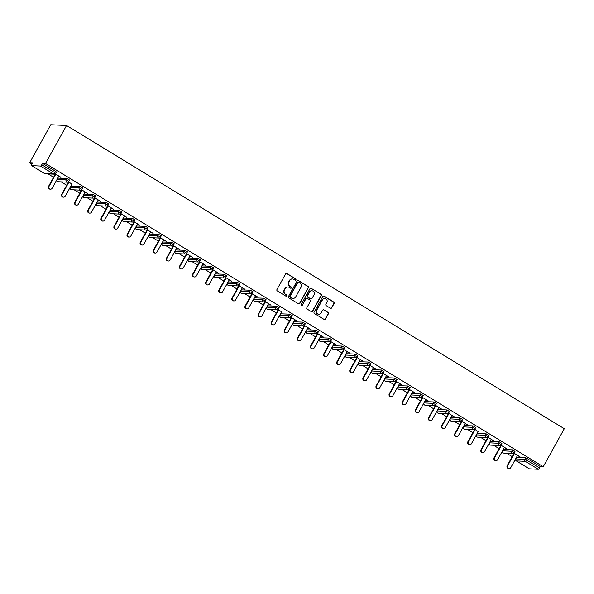 <?xml version="1.0" encoding="UTF-8"?>
<svg xmlns="http://www.w3.org/2000/svg" width="594" height="594" viewBox="0 0 594 594"><rect width="100%" height="100%" fill="white"/><g stroke="black" fill="none" stroke-linecap="round" stroke-linejoin="round"><path stroke-width="0.89" d="M295.931 279.819A0.705 0.668 92.8 0 0 295.693 278.861L286.932 273.522A1.002 0.958 92.8 0 0 285.625 273.893L276.953 289.538A1.002 0.958 92.8 0 0 277.301 290.904L286.056 296.243A0.705 0.668 92.8 0 0 286.976 295.983A0.705 0.668 92.8 0 0 286.731 295.025L285.603 294.334A3.215 3.052 92.8 0 1 284.504 289.946L285.224 288.647A3.215 3.052 92.8 0 1 289.404 287.466L290.54 288.157A0.705 0.668 92.8 0 0 291.454 287.904A0.705 0.668 92.8 0 0 291.216 286.947L290.08 286.256A3.215 3.052 92.8 0 1 288.981 281.868L289.709 280.561A3.215 3.052 92.8 0 1 293.889 279.388L295.018 280.078A0.705 0.668 92.8 0 0 295.931 279.819M295.166 280.145A0.705 0.668 92.8 0 0 295.381 278.846L286.62 273.507A1.002 0.958 92.8 0 0 286.345 273.396M286.204 296.309A0.705 0.668 92.8 0 0 286.419 295.01L285.603 294.334M290.689 288.224A0.705 0.668 92.8 0 0 290.897 286.932L290.08 286.256M330.413 308.204A1.002 0.958 92.8 0 0 331.712 307.841L334.147 303.452A1.002 0.958 92.8 0 0 333.806 302.079L324.079 296.154A1.002 0.958 92.8 0 0 322.772 296.517L314.1 312.162A1.002 0.958 92.8 0 0 314.441 313.535L324.168 319.461A1.002 0.958 92.8 0 0 325.475 319.097L328.415 313.788A1.002 0.958 92.8 0 0 328.074 312.422L323.908 309.882A1.002 0.958 92.8 0 0 322.601 310.254L321.146 312.882A2.688 2.554 92.8 0 1 318.807 314.219A2.688 2.554 92.8 0 1 316.736 310.194L322.445 299.896A2.688 2.554 92.8 0 1 324.777 298.552A2.688 2.554 92.8 0 1 326.856 302.584L325.906 304.299A1.002 0.958 92.8 0 0 326.247 305.665L330.413 308.204M543.243 466.698L45.486 163.469L66.543 125.483L564.3 428.712L543.243 466.698L540.295 466.557L527.272 458.62L526.484 460.038L539.508 467.968L540.295 466.557M308.509 287.83A1.002 0.958 92.8 0 0 308.167 286.457L298.433 280.531A1.002 0.958 92.8 0 0 297.126 280.895L288.454 296.54A1.002 0.958 92.8 0 0 288.803 297.913L298.53 303.838A1.002 0.958 92.8 0 0 299.836 303.475L308.189 287.815A1.002 0.958 92.8 0 0 307.848 286.442L298.121 280.517A1.002 0.958 92.8 0 0 297.846 280.405M311.256 288.342L320.983 294.268A1.002 0.958 92.8 0 1 321.324 295.641L312.652 311.286A1.002 0.958 92.8 0 1 311.353 311.65L307.187 309.11A1.002 0.958 92.8 0 1 306.846 307.744L310.358 301.396A1.002 0.958 92.8 0 0 310.016 300.029L307.254 298.344A1.002 0.958 92.8 0 0 305.947 298.708L302.287 305.316A0.705 0.668 92.8 0 1 301.678 305.665A0.705 0.668 92.8 0 1 301.136 304.611L309.949 288.706A1.002 0.958 92.8 0 1 311.256 288.342L320.983 294.268M66.543 125.483L50.757 124.725L29.7 162.711L31.965 164.093M40.541 166.053L31.601 165.622L44.624 173.552L53.557 173.983L40.541 166.053A1.537 0.423 -58.7 0 0 41.751 164.746L54.767 172.676L55.554 171.258L42.53 163.328L41.751 164.746M31.601 165.622A1.537 0.423 -58.7 0 1 31.541 165.6A1.537 0.423 -58.7 0 1 31.868 164.271L32.655 162.853L29.7 162.711M512.214 456.645L506.667 453.274M499.109 448.663L493.562 445.285M486.003 440.681L480.457 437.303M472.898 432.699L467.359 429.321M459.793 424.717L454.254 421.339M446.695 416.736L441.149 413.357M433.59 408.754L428.044 405.375M420.485 400.772L414.946 397.393M407.38 392.79L401.841 389.412M394.282 384.808L388.736 381.43M381.177 376.826L375.631 373.448M368.072 368.844L362.533 365.466M354.967 360.862L349.428 357.484M341.869 352.873L336.323 349.502M328.764 344.891L323.218 341.52M315.659 336.909L310.12 333.538M302.554 328.928L297.015 325.549M289.456 320.946L283.91 317.567M276.351 312.964L270.805 309.585M263.246 304.982L257.707 301.603M250.141 297L244.602 293.622M237.043 289.018L231.497 285.64M223.938 281.036L218.392 277.658M210.833 273.054L205.286 269.676M197.728 265.072L192.189 261.694M184.63 257.091L179.084 253.712M171.525 249.109L165.978 245.73M158.42 241.127L152.873 237.749M145.315 233.138L139.776 229.767M132.21 225.156L126.671 221.785M119.112 217.174L113.565 213.803M106.007 209.192L100.46 205.814M92.902 201.21L87.363 197.832M79.796 193.228L74.257 189.85M66.699 185.246L61.152 181.868M53.594 177.264L48.047 173.886M529.365 468.844L538.298 469.275L525.274 461.345L516.342 460.914L529.365 468.844A1.537 0.423 121.3 0 1 529.299 468.829A1.537 0.423 121.3 0 1 529.254 468.785M58.843 176.166L61.026 177.235M60.915 177.428L55.346 173.767M516.55 457.506L525.542 457.833L527.272 458.62M45.486 163.469L42.53 163.328M55.554 171.258L56.341 172M503.445 449.524L512.436 449.851L514.953 451.388M490.34 441.542L499.331 441.869L501.856 443.406M477.234 433.561L486.226 433.887L488.751 435.424M464.137 425.579L473.128 425.905L475.646 427.442M451.032 417.597L460.023 417.924L462.54 419.453M437.926 409.615L446.918 409.942L449.443 411.471M424.821 401.633L433.813 401.96L436.338 403.489M411.716 393.651L420.715 393.978L423.232 395.507M398.619 385.669L407.61 385.989L410.127 387.526M385.513 377.687L394.505 378.007L397.022 379.544M372.408 369.706L381.4 370.025L383.924 371.562M359.303 361.724L368.302 362.043L370.819 363.58M346.205 353.734L355.197 354.061L357.714 355.598M333.1 345.753L342.092 346.079L344.609 347.616M319.995 337.771L328.987 338.097L331.511 339.634M306.89 329.789L315.889 330.116L318.406 331.652M293.792 321.807L302.784 322.134L305.301 323.671M280.687 313.825L289.679 314.152L292.196 315.689M267.582 305.843L276.574 306.17L279.098 307.707M254.477 297.861L263.469 298.188L265.993 299.718M241.379 289.879L250.371 290.206L252.888 291.736M228.274 281.898L237.266 282.224L239.783 283.754M215.169 273.916L224.161 274.242L226.685 275.772M202.064 265.934L211.056 266.253L213.58 267.79M188.966 257.952L197.958 258.271L200.475 259.808M175.861 249.97L184.853 250.289L187.37 251.826M162.756 241.988L171.748 242.307L174.272 243.844M149.651 234.006L158.643 234.326L161.167 235.863M136.553 226.017L145.545 226.344L148.062 227.881M123.448 218.035L132.44 218.362L134.957 219.899M110.343 210.053L119.335 210.38L121.859 211.917M97.238 202.071L106.229 202.398L108.754 203.935M84.133 194.089L93.132 194.416L95.649 195.953M71.035 186.108L80.027 186.434L82.544 187.971M57.93 178.126L66.922 178.452L69.439 179.982M71.948 184.147L68.444 181.757M85.053 192.137L87.6 193.421L81.549 189.738M98.151 200.119L100.698 201.403L94.654 197.72M111.256 208.1L113.803 209.385L107.759 205.702M124.361 216.082L126.908 217.367L120.864 213.684M137.466 224.064L140.013 225.349L133.962 221.666M150.564 232.046L153.111 233.331L147.067 229.648M163.669 240.028L166.216 241.313L160.172 237.63M176.774 248.01L179.321 249.294L173.277 245.612M189.88 255.992L192.426 257.276L186.375 253.593M202.977 263.974L205.524 265.258L199.48 261.575M216.082 271.955L218.629 273.24L212.585 269.557M229.187 279.937L231.734 281.222L225.69 277.539M242.293 287.919L244.839 289.204L238.788 285.521M255.398 295.901L257.937 297.186L251.893 293.503M268.495 303.883L271.042 305.175L264.998 301.485M281.601 311.865L278.103 309.474M294.706 319.854L297.252 321.139L291.201 317.456M307.811 327.836L310.35 329.121L304.306 325.438M320.909 335.818L323.455 337.102L317.411 333.42M334.014 343.8L336.56 345.084L330.516 341.402M347.119 351.782L349.666 353.066L343.614 349.383M360.224 359.764L362.771 361.048L356.719 357.365M373.322 367.745L375.868 369.03L369.824 365.347M386.427 375.727L388.973 377.012L382.93 373.329M399.532 383.709L402.079 384.994L396.035 381.311M412.637 391.691L415.184 392.976L409.132 389.293M425.735 399.673L428.281 400.957L422.237 397.275M438.84 407.655L441.387 408.939L435.343 405.257M451.945 415.637L454.492 416.921L448.448 413.238M465.05 423.619L467.597 424.91L461.545 421.22M478.148 431.6L474.651 429.21M491.253 439.59L493.8 440.874L487.756 437.191M504.358 447.572L506.905 448.856L500.861 445.173M517.463 455.553L520.01 456.838L513.959 453.155M539.508 467.968A1.537 0.423 121.3 0 1 538.298 469.275M292.337 278.957A3.215 3.052 92.8 0 0 289.389 280.546L289.709 280.561M289.761 286.241A3.215 3.052 92.8 0 1 288.669 281.846L289.389 280.546M287.86 287.036A3.215 3.052 92.8 0 0 284.912 288.632L285.224 288.647M285.283 294.32A3.215 3.052 92.8 0 1 284.184 289.931L284.912 288.632M298.804 303.95A1.002 0.958 92.8 0 0 299.517 303.46L308.189 287.815M298.671 282.298A0.705 0.668 92.8 0 0 297.75 282.558L290.139 296.287A0.705 0.668 92.8 0 0 290.384 297.252L291.58 297.98A3.215 3.052 92.8 0 0 295.76 296.8L300.958 287.414A3.215 3.052 92.8 0 0 299.866 283.026L298.671 282.298M298.203 282.217A0.705 0.668 92.8 0 0 297.438 282.544L297.75 282.558M292.805 298.396A3.215 3.052 92.8 0 1 291.26 297.965L290.065 297.23A0.705 0.668 92.8 0 1 289.827 296.272L297.438 282.544M311.627 311.761A1.002 0.958 92.8 0 0 312.34 311.271L321.012 295.626A1.002 0.958 92.8 0 0 320.671 294.253M306.66 298.218A1.002 0.958 92.8 0 0 305.635 298.693L302.287 305.316M301.522 305.635A0.705 0.668 92.8 0 0 301.975 305.301M314.011 294.817A2.688 2.554 92.8 0 0 311.932 290.785A2.688 2.554 92.8 0 0 309.6 292.129L307.588 295.753A1.002 0.958 92.8 0 0 307.93 297.126L310.692 298.812A1.002 0.958 92.8 0 0 311.999 298.44L314.011 294.817M311.776 290.785A2.688 2.554 92.8 0 0 309.281 292.114L309.6 292.129M310.966 298.923A1.002 0.958 92.8 0 1 310.372 298.797L307.61 297.111A1.002 0.958 92.8 0 1 307.269 295.738L309.281 292.114M324.621 298.552A2.688 2.554 92.8 0 0 322.126 299.881L322.445 299.896M318.651 314.204A2.688 2.554 92.8 0 1 316.416 310.179L322.126 299.881M324.443 319.572A1.002 0.958 92.8 0 0 325.163 319.075L328.096 313.773A1.002 0.958 92.8 0 0 327.754 312.407L323.596 309.868A1.002 0.958 92.8 0 0 323.314 309.756M330.687 308.316A1.002 0.958 92.8 0 0 331.4 307.826L333.835 303.43A1.002 0.958 92.8 0 0 333.486 302.064L323.76 296.139A1.002 0.958 92.8 0 0 323.485 296.02M48.574 186.316L49.05 186.338A1.893 1.797 92.8 0 0 50.512 189.174L50.037 189.152A1.893 1.797 -87.2 0 1 48.574 186.316L55.48 173.856M50.512 189.174A1.893 1.797 92.8 0 0 52.153 188.231L58.955 175.973M49.05 186.338L55.843 174.079M61.679 194.297L62.155 194.32A1.893 1.797 92.8 0 0 63.617 197.156L63.142 197.134A1.893 1.797 -87.2 0 1 61.679 194.297L68.585 181.838M63.617 197.156A1.893 1.797 92.8 0 0 65.258 196.213L72.06 183.954M62.155 194.32L68.949 182.061M74.785 202.279L75.252 202.302A1.893 1.797 92.8 0 0 76.715 205.138L76.247 205.116A1.893 1.797 -87.2 0 1 74.785 202.279L81.69 189.82M76.715 205.138A1.893 1.797 92.8 0 0 78.363 204.195L85.157 191.936M75.252 202.302L82.054 190.043M87.882 210.261L88.358 210.291A1.893 1.797 92.8 0 0 89.82 213.127L89.345 213.098A1.893 1.797 -87.2 0 1 87.882 210.261L94.795 197.802M89.82 213.127A1.893 1.797 92.8 0 0 91.469 212.184L98.262 199.918M88.358 210.291L95.159 198.025M100.987 218.25L101.463 218.273A1.893 1.797 92.8 0 0 102.925 221.109L102.45 221.087A1.893 1.797 -87.2 0 1 100.987 218.25L107.893 205.784M102.925 221.109A1.893 1.797 92.8 0 0 104.566 220.166L111.368 207.9M101.463 218.273L108.257 206.007M114.093 226.232L114.568 226.255A1.893 1.797 92.8 0 0 116.03 229.091L115.555 229.069A1.893 1.797 -87.2 0 1 114.093 226.232L120.998 213.766M116.03 229.091A1.893 1.797 92.8 0 0 117.671 228.148L124.473 215.882M114.568 226.255L121.362 213.989M127.198 234.214L127.665 234.236A1.893 1.797 92.8 0 0 129.128 237.073L128.66 237.051A1.893 1.797 -87.2 0 1 127.198 234.214L134.103 221.748M129.128 237.073A1.893 1.797 92.8 0 0 130.777 236.13L137.578 223.864M127.665 234.236L134.467 221.97M140.295 242.196L140.771 242.218A1.893 1.797 92.8 0 0 142.233 245.055L141.758 245.032A1.893 1.797 -87.2 0 1 140.295 242.196L147.208 229.73M142.233 245.055A1.893 1.797 92.8 0 0 143.882 244.112L150.676 231.846M140.771 242.218L147.572 229.952M153.4 250.178L153.876 250.2A1.893 1.797 92.8 0 0 155.338 253.037L154.863 253.014A1.893 1.797 -87.2 0 1 153.4 250.178L160.313 237.711M155.338 253.037A1.893 1.797 92.8 0 0 156.979 252.094L163.781 239.828M153.876 250.2L160.67 237.934M166.506 258.16L166.981 258.182A1.893 1.797 92.8 0 0 168.444 261.018L167.968 260.996A1.893 1.797 -87.2 0 1 166.506 258.16L173.411 245.693M168.444 261.018A1.893 1.797 92.8 0 0 170.084 260.075L176.886 247.809M166.981 258.182L173.775 245.916M179.611 266.142L180.079 266.164A1.893 1.797 92.8 0 0 181.541 269L181.073 268.978A1.893 1.797 -87.2 0 1 179.611 266.142L186.516 253.675M181.541 269A1.893 1.797 92.8 0 0 183.19 268.057L189.991 255.791M180.079 266.164L186.88 253.898M192.708 274.124L193.184 274.146A1.893 1.797 92.8 0 0 194.646 276.982L194.171 276.96A1.893 1.797 -87.2 0 1 192.708 274.124L199.621 261.664M194.646 276.982A1.893 1.797 92.8 0 0 196.295 276.039L203.089 263.773M193.184 274.146L199.985 261.88M205.814 282.105L206.289 282.128A1.893 1.797 92.8 0 0 207.752 284.964L207.276 284.942A1.893 1.797 -87.2 0 1 205.814 282.105L212.726 269.646M207.752 284.964A1.893 1.797 92.8 0 0 209.4 284.021L216.194 271.755M206.289 282.128L213.09 269.862M218.919 290.087L219.394 290.11A1.893 1.797 92.8 0 0 220.857 292.946L220.381 292.924A1.893 1.797 -87.2 0 1 218.919 290.087L225.824 277.628M220.857 292.946A1.893 1.797 92.8 0 0 222.498 292.003L229.299 279.737M219.394 290.11L226.188 277.851M232.024 298.069L232.492 298.091A1.893 1.797 92.8 0 0 233.962 300.928L233.487 300.906A1.893 1.797 -87.2 0 1 232.024 298.069L238.929 285.61M233.962 300.928A1.893 1.797 92.8 0 0 235.603 299.985L242.404 287.726M232.492 298.091L239.293 285.833M245.122 306.051L245.597 306.073A1.893 1.797 92.8 0 0 247.059 308.91L246.592 308.887A1.893 1.797 -87.2 0 1 245.122 306.051L252.034 293.592M247.059 308.91A1.893 1.797 92.8 0 0 248.708 307.967L255.502 295.708M245.597 306.073L252.398 293.815M258.227 314.033L258.702 314.055A1.893 1.797 92.8 0 0 260.165 316.892L259.689 316.869A1.893 1.797 -87.2 0 1 258.227 314.033L265.139 301.574M260.165 316.892A1.893 1.797 92.8 0 0 261.813 315.949L268.607 303.69M258.702 314.055L265.503 301.797M271.332 322.015L271.807 322.037A1.893 1.797 92.8 0 0 273.27 324.873L272.795 324.851A1.893 1.797 -87.2 0 1 271.332 322.015L278.237 309.556M273.27 324.873A1.893 1.797 92.8 0 0 274.911 323.93L281.712 311.672M271.807 322.037L278.601 309.778M284.437 329.997L284.912 330.019A1.893 1.797 92.8 0 0 286.375 332.863L285.9 332.833A1.893 1.797 -87.2 0 1 284.437 329.997L291.342 317.538M286.375 332.863A1.893 1.797 92.8 0 0 288.016 331.912L294.817 319.654M284.912 330.019L291.706 317.76M297.542 337.979L298.01 338.008A1.893 1.797 92.8 0 0 299.473 340.845L299.005 340.822A1.893 1.797 -87.2 0 1 297.542 337.979L304.447 325.519M299.473 340.845A1.893 1.797 92.8 0 0 301.121 339.902L307.915 327.636M298.01 338.008L304.811 325.742M310.64 345.968L311.115 345.99A1.893 1.797 92.8 0 0 312.578 348.827L312.102 348.804A1.893 1.797 -87.2 0 1 310.64 345.968L317.552 333.501M312.578 348.827A1.893 1.797 92.8 0 0 314.226 347.884L321.02 335.617M311.115 345.99L317.916 333.724M323.745 353.95L324.22 353.972A1.893 1.797 92.8 0 0 325.683 356.808L325.208 356.786A1.893 1.797 -87.2 0 1 323.745 353.95L330.65 341.483M325.683 356.808A1.893 1.797 92.8 0 0 327.324 355.865L334.125 343.599M324.22 353.972L331.014 341.706M336.85 361.932L337.325 361.954A1.893 1.797 92.8 0 0 338.788 364.79L338.313 364.768A1.893 1.797 -87.2 0 1 336.85 361.932L343.755 349.465M338.788 364.79A1.893 1.797 92.8 0 0 340.429 363.847L347.23 351.581M337.325 361.954L344.119 349.688M349.955 369.913L350.423 369.936A1.893 1.797 92.8 0 0 351.886 372.772L351.418 372.75A1.893 1.797 -87.2 0 1 349.955 369.913L356.86 357.447M351.886 372.772A1.893 1.797 92.8 0 0 353.534 371.829L360.328 359.563M350.423 369.936L357.224 357.67M363.053 377.895L363.528 377.918A1.893 1.797 92.8 0 0 364.991 380.754L364.516 380.732A1.893 1.797 -87.2 0 1 363.053 377.895L369.965 365.429M364.991 380.754A1.893 1.797 92.8 0 0 366.639 379.811L373.433 367.545M363.528 377.918L370.329 365.652M376.158 385.877L376.633 385.9A1.893 1.797 92.8 0 0 378.096 388.736L377.621 388.714A1.893 1.797 -87.2 0 1 376.158 385.877L383.063 373.411M378.096 388.736A1.893 1.797 92.8 0 0 379.737 387.793L386.538 375.527M376.633 385.9L383.427 373.633M389.263 393.859L389.738 393.881A1.893 1.797 92.8 0 0 391.201 396.718L390.726 396.695A1.893 1.797 -87.2 0 1 389.263 393.859L396.168 381.4M391.201 396.718A1.893 1.797 92.8 0 0 392.842 395.775L399.643 383.509M389.738 393.881L396.532 381.615M402.368 401.841L402.836 401.863A1.893 1.797 92.8 0 0 404.299 404.7L403.831 404.677A1.893 1.797 -87.2 0 1 402.368 401.841L409.273 389.382M404.299 404.7A1.893 1.797 92.8 0 0 405.947 403.757L412.741 391.491M402.836 401.863L409.637 389.597M415.466 409.823L415.941 409.845A1.893 1.797 92.8 0 0 417.404 412.681L416.929 412.659A1.893 1.797 -87.2 0 1 415.466 409.823L422.379 397.364M417.404 412.681A1.893 1.797 92.8 0 0 419.052 411.739L425.846 399.472M415.941 409.845L422.742 397.579M428.571 417.805L429.046 417.827A1.893 1.797 92.8 0 0 430.509 420.663L430.034 420.641A1.893 1.797 -87.2 0 1 428.571 417.805L435.476 405.346M430.509 420.663A1.893 1.797 92.8 0 0 432.15 419.72L438.951 407.462M429.046 417.827L435.84 405.568M441.676 425.787L442.151 425.809A1.893 1.797 92.8 0 0 443.614 428.645L443.139 428.623A1.893 1.797 -87.2 0 1 441.676 425.787L448.581 413.327M443.614 428.645A1.893 1.797 92.8 0 0 445.255 427.702L452.056 415.444M442.151 425.809L448.945 413.55M454.781 433.769L455.249 433.791A1.893 1.797 92.8 0 0 456.712 436.627L456.244 436.605A1.893 1.797 -87.2 0 1 454.781 433.769L461.687 421.309M456.712 436.627A1.893 1.797 92.8 0 0 458.36 435.684L465.161 423.425M455.249 433.791L462.05 421.532M467.879 441.75L468.354 441.773A1.893 1.797 92.8 0 0 469.817 444.609L469.342 444.587A1.893 1.797 -87.2 0 1 467.879 441.75L474.792 429.291M469.817 444.609A1.893 1.797 92.8 0 0 471.465 443.666L478.259 431.407M468.354 441.773L475.155 429.514M480.984 449.732L481.459 449.755A1.893 1.797 92.8 0 0 482.922 452.598L482.447 452.569A1.893 1.797 -87.2 0 1 480.984 449.732L487.897 437.273M482.922 452.598A1.893 1.797 92.8 0 0 484.57 451.648L491.364 439.389M481.459 449.755L488.253 437.496M494.089 457.714L494.564 457.744A1.893 1.797 92.8 0 0 496.027 460.58L495.552 460.55A1.893 1.797 -87.2 0 1 494.089 457.714L500.994 445.255M496.027 460.58A1.893 1.797 92.8 0 0 497.668 459.637L504.469 447.371M494.564 457.744L501.358 445.478M507.194 465.703L507.662 465.726A1.893 1.797 92.8 0 0 509.125 468.562L508.657 468.54A1.893 1.797 -87.2 0 1 507.194 465.703L514.1 453.237M509.125 468.562A1.893 1.797 92.8 0 0 510.773 467.619L517.574 455.353M507.662 465.726L514.463 453.46M44.52 173.485A1.537 0.423 -58.7 0 0 44.565 173.53A1.537 0.423 -58.7 0 0 44.624 173.552A1.537 1.463 92.8 0 0 45.285 173.752L54.217 174.183A1.537 1.463 92.8 0 0 55.554 173.418L54.767 172.676A1.537 0.423 -58.7 0 1 53.557 173.983A1.537 1.463 92.8 0 0 54.217 174.183A1.537 1.537 0 0 0 55.636 173.396L56.423 171.978M516.602 457.402L515.822 458.82A1.537 1.463 -87.2 0 0 516.342 460.914A1.537 0.423 121.3 0 1 516.283 460.899A1.537 0.423 121.3 0 1 516.231 460.84M515.763 458.932L524.754 459.251L526.484 460.038A1.537 0.423 121.3 0 1 525.274 461.345A1.537 1.463 -87.2 0 1 524.754 459.251L525.542 457.833M57.989 178.022L57.202 179.44L66.134 179.871L66.922 178.452M67.872 180.658L66.134 179.871A1.537 1.463 -87.2 0 0 66.662 181.964A1.537 1.463 92.8 0 0 68.659 181.4L67.872 180.658M58.39 181.734A1.537 1.463 92.8 0 1 57.729 181.534A1.537 1.463 -87.2 0 1 57.202 179.44L57.121 179.462A1.537 1.537 0 0 0 58.39 181.734L67.322 182.165A1.537 1.537 0 0 0 68.741 181.378L69.52 179.96M57.15 179.544L57.908 178.044M71.094 186.004L70.307 187.422L79.24 187.853L80.027 186.434M84.192 193.986L83.412 195.404L92.345 195.834L93.132 194.416M97.297 201.967L96.51 203.386L105.45 203.816L106.229 202.398M110.402 209.949L109.615 211.367L118.548 211.798L119.335 210.38M123.507 217.931L122.72 219.349L131.653 219.78L132.44 218.362M136.605 225.913L135.826 227.331L144.758 227.762L145.545 226.344M149.71 233.895L148.923 235.313L157.863 235.744L158.643 234.326M162.815 241.877L162.028 243.295L170.961 243.726L171.748 242.307M175.921 249.859L175.133 251.277L184.066 251.708L184.853 250.289M189.018 257.841L188.239 259.259L197.171 259.689L197.958 258.271M202.123 265.83L201.336 267.241L210.276 267.671L211.056 266.253M215.228 273.812L214.441 275.222L223.374 275.653L224.161 274.242M228.334 281.794L227.547 283.204L236.479 283.635L237.266 282.224M241.431 289.775L240.652 291.194L249.584 291.617L250.371 290.206M254.536 297.757L253.749 299.176L262.689 299.606L263.469 298.188M267.642 305.739L266.854 307.157L275.787 307.588L276.574 306.17M280.747 313.721L279.96 315.139L288.892 315.57L289.679 314.152M293.852 321.703L293.065 323.121L301.997 323.552L302.784 322.134M306.95 329.685L306.17 331.103L315.102 331.534L315.889 330.116M320.055 337.667L319.268 339.085L328.207 339.516L328.987 338.097M333.16 345.649L332.373 347.067L341.305 347.497L342.092 346.079M346.265 353.63L345.478 355.049L354.41 355.479L355.197 354.061M359.363 361.612L358.583 363.031L367.515 363.461L368.302 362.043M372.468 369.594L371.681 371.012L380.62 371.443L381.4 370.025M385.573 377.576L384.786 378.994L393.718 379.425L394.505 378.007M398.678 385.558L397.891 386.976L406.823 387.407L407.61 385.989M411.776 393.547L410.996 394.958L419.928 395.389L420.715 393.978M424.881 401.529L424.094 402.94L433.033 403.371L433.813 401.96M437.986 409.511L437.199 410.922L446.131 411.352L446.918 409.942M451.091 417.493L450.304 418.911L459.236 419.342L460.023 417.924M464.189 425.475L463.409 426.893L472.341 427.324L473.128 425.905M477.294 433.457L476.507 434.875L485.447 435.305L486.226 433.887M490.399 441.439L489.612 442.857L498.544 443.287L499.331 441.869M503.504 449.42L502.717 450.839L511.649 451.269L512.436 449.851M80.977 188.64L79.24 187.853A1.537 1.463 -87.2 0 0 79.767 189.946A1.537 1.463 92.8 0 0 81.757 189.382L80.977 188.64M71.495 189.716A1.537 1.463 92.8 0 1 70.827 189.516A1.537 1.463 -87.2 0 1 70.307 187.422L70.226 187.444A1.537 1.537 0 0 0 71.495 189.716L80.428 190.147A1.537 1.537 0 0 0 81.838 189.36L82.625 187.942M70.248 187.533L71.013 186.026M94.075 196.621L92.345 195.834A1.537 1.463 -87.2 0 0 92.864 197.928A1.537 1.463 92.8 0 0 94.862 197.364L94.075 196.621M84.593 197.698A1.537 1.463 92.8 0 1 83.932 197.498A1.537 1.463 -87.2 0 1 83.412 195.404L83.331 195.426A1.537 1.537 0 0 0 84.593 197.698L93.533 198.129A1.537 1.537 0 0 0 94.943 197.342L95.731 195.923M83.353 195.515L84.11 194.008M107.18 204.603L105.45 203.816A1.537 1.463 -87.2 0 0 105.97 205.91A1.537 1.463 92.8 0 0 107.967 205.353L107.18 204.603M97.698 205.687A1.537 1.463 92.8 0 1 97.037 205.479A1.537 1.463 -87.2 0 1 96.51 203.386L96.428 203.408A1.537 1.537 0 0 0 97.698 205.687L106.63 206.118A1.537 1.537 0 0 0 108.049 205.324L108.836 203.905M96.458 203.497L97.216 201.99M120.285 212.585L118.548 211.798A1.537 1.463 -87.2 0 0 119.075 213.892A1.537 1.463 92.8 0 0 121.072 213.335L120.285 212.585M110.803 213.669A1.537 1.463 92.8 0 1 110.142 213.461A1.537 1.463 -87.2 0 1 109.615 211.367L109.534 211.39A1.537 1.537 0 0 0 110.803 213.669L119.736 214.1A1.537 1.537 0 0 0 121.154 213.305L121.941 211.895M109.563 211.479L110.321 209.972M133.39 220.567L131.653 219.78A1.537 1.463 -87.2 0 0 132.18 221.874A1.537 1.463 92.8 0 0 134.17 221.317L133.39 220.567M123.908 221.651A1.537 1.463 92.8 0 1 123.24 221.443A1.537 1.463 -87.2 0 1 122.72 219.349L122.639 219.372A1.537 1.537 0 0 0 123.908 221.651L132.841 222.082A1.537 1.537 0 0 0 134.259 221.287L135.038 219.877M122.661 219.461L123.426 217.953M146.488 228.549L144.758 227.762A1.537 1.463 -87.2 0 0 145.278 229.856A1.537 1.463 92.8 0 0 147.275 229.299L146.488 228.549M137.006 229.633A1.537 1.463 92.8 0 1 136.345 229.425A1.537 1.463 -87.2 0 1 135.826 227.331L135.744 227.353A1.537 1.537 0 0 0 137.006 229.633L145.946 230.064A1.537 1.537 0 0 0 147.357 229.269L148.144 227.858M135.766 227.443L136.523 225.935M159.593 236.531L157.863 235.744A1.537 1.463 -87.2 0 0 158.383 237.838A1.537 1.463 92.8 0 0 160.38 237.281L159.593 236.531M150.111 237.615A1.537 1.463 92.8 0 1 149.45 237.407A1.537 1.463 -87.2 0 1 148.923 235.313L148.842 235.335A1.537 1.537 0 0 0 150.111 237.615L159.043 238.046A1.537 1.537 0 0 0 160.462 237.258L161.249 235.84M148.871 235.424L149.629 233.917M172.698 244.52L170.961 243.726A1.537 1.463 -87.2 0 0 171.488 245.819A1.537 1.463 92.8 0 0 173.485 245.263L172.698 244.52M163.216 245.597A1.537 1.463 92.8 0 1 162.556 245.389A1.537 1.463 -87.2 0 1 162.028 243.295L161.947 243.317A1.537 1.537 0 0 0 163.216 245.597L172.149 246.027A1.537 1.537 0 0 0 173.567 245.24L174.354 243.822M161.976 243.406L162.734 241.907M185.803 252.502L184.066 251.708A1.537 1.463 -87.2 0 0 184.593 253.801A1.537 1.463 92.8 0 0 186.59 253.244L185.803 252.502M176.321 253.579A1.537 1.463 92.8 0 1 175.653 253.371A1.537 1.463 -87.2 0 1 175.133 251.277L175.052 251.299A1.537 1.537 0 0 0 176.321 253.579L185.254 254.009A1.537 1.537 0 0 0 186.672 253.222L187.452 251.804M175.074 251.388L175.839 249.888M198.901 260.484L197.171 259.689A1.537 1.463 -87.2 0 0 197.691 261.783A1.537 1.463 92.8 0 0 199.688 261.226L198.901 260.484M189.419 261.56A1.537 1.463 92.8 0 1 188.758 261.36A1.537 1.463 -87.2 0 1 188.239 259.259L188.157 259.281A1.537 1.537 0 0 0 189.419 261.56L198.359 261.991A1.537 1.537 0 0 0 199.77 261.204L200.557 259.786M188.179 259.37L188.937 257.87M212.006 268.466L210.276 267.671A1.537 1.463 -87.2 0 0 210.796 269.773A1.537 1.463 92.8 0 0 212.793 269.208L212.006 268.466M202.524 269.542A1.537 1.463 92.8 0 1 201.863 269.342A1.537 1.463 -87.2 0 1 201.336 267.241L201.255 267.27A1.537 1.537 0 0 0 202.524 269.542L211.457 269.973A1.537 1.537 0 0 0 212.875 269.186L213.662 267.768M201.284 267.352L202.042 265.852M225.111 276.448L223.374 275.653A1.537 1.463 -87.2 0 0 223.901 277.754A1.537 1.463 92.8 0 0 225.898 277.19L225.111 276.448M215.629 277.524A1.537 1.463 92.8 0 1 214.969 277.324A1.537 1.463 -87.2 0 1 214.441 275.222L214.36 275.252A1.537 1.537 0 0 0 215.629 277.524L224.562 277.955A1.537 1.537 0 0 0 225.98 277.168L226.767 275.75M214.389 275.334L215.147 273.834M238.216 284.429L236.479 283.635A1.537 1.463 -87.2 0 0 237.006 285.736A1.537 1.463 92.8 0 0 239.003 285.172L238.216 284.429M228.735 285.506A1.537 1.463 92.8 0 1 228.066 285.306A1.537 1.463 -87.2 0 1 227.547 283.204L227.465 283.234A1.537 1.537 0 0 0 228.735 285.506L237.667 285.937A1.537 1.537 0 0 0 239.085 285.15L239.865 283.732M227.487 283.316L228.252 281.816M251.314 292.411L249.584 291.617A1.537 1.463 -87.2 0 0 250.111 293.718A1.537 1.463 92.8 0 0 252.101 293.154L251.314 292.411M241.832 293.488A1.537 1.463 92.8 0 1 241.171 293.288A1.537 1.463 -87.2 0 1 240.652 291.194L240.57 291.216A1.537 1.537 0 0 0 241.832 293.488L250.772 293.919A1.537 1.537 0 0 0 252.183 293.132L252.97 291.713M240.592 291.298L241.35 289.798M264.419 300.393L262.689 299.606A1.537 1.463 -87.2 0 0 263.209 301.7A1.537 1.463 92.8 0 0 265.206 301.136L264.419 300.393M254.937 301.47A1.537 1.463 92.8 0 1 254.277 301.269A1.537 1.463 -87.2 0 1 253.749 299.176L253.668 299.198A1.537 1.537 0 0 0 254.937 301.47L263.87 301.901A1.537 1.537 0 0 0 265.288 301.113L266.075 299.695M253.697 299.279L254.455 297.78M277.524 308.375L275.787 307.588A1.537 1.463 -87.2 0 0 276.314 309.682A1.537 1.463 92.8 0 0 278.311 309.118L277.524 308.375M268.043 309.452A1.537 1.463 92.8 0 1 267.382 309.251A1.537 1.463 -87.2 0 1 266.854 307.157L266.773 307.18A1.537 1.537 0 0 0 268.043 309.452L276.975 309.882A1.537 1.537 0 0 0 278.393 309.095L279.18 307.677M266.803 307.261L267.56 305.762M290.629 316.357L288.892 315.57A1.537 1.463 -87.2 0 0 289.419 317.664A1.537 1.463 92.8 0 0 291.416 317.099L290.629 316.357M281.148 317.434A1.537 1.463 92.8 0 1 280.487 317.233A1.537 1.463 -87.2 0 1 279.96 315.139L279.878 315.162A1.537 1.537 0 0 0 281.148 317.434L290.08 317.864A1.537 1.537 0 0 0 291.498 317.077L292.278 315.659M279.908 315.251L280.665 313.743M303.727 324.339L301.997 323.552A1.537 1.463 -87.2 0 0 302.524 325.646A1.537 1.463 92.8 0 0 304.514 325.081L303.727 324.339M294.253 325.423A1.537 1.463 92.8 0 1 293.584 325.215A1.537 1.463 -87.2 0 1 293.065 323.121L292.983 323.143A1.537 1.537 0 0 0 294.253 325.423L303.185 325.846A1.537 1.537 0 0 0 304.596 325.059L305.383 323.641M293.005 323.233L293.77 321.725M316.832 332.321L315.102 331.534A1.537 1.463 -87.2 0 0 315.622 333.628A1.537 1.463 92.8 0 0 317.619 333.071L316.832 332.321M307.35 333.405A1.537 1.463 92.8 0 1 306.69 333.197A1.537 1.463 -87.2 0 1 306.17 331.103L306.081 331.125A1.537 1.537 0 0 0 307.35 333.405L316.29 333.835A1.537 1.537 0 0 0 317.701 333.041L318.488 331.63M306.11 331.214L306.868 329.707M329.937 340.303L328.207 339.516A1.537 1.463 -87.2 0 0 328.727 341.609A1.537 1.463 92.8 0 0 330.724 341.053L329.937 340.303M320.456 341.387A1.537 1.463 92.8 0 1 319.795 341.179A1.537 1.463 -87.2 0 1 319.268 339.085L319.186 339.107A1.537 1.537 0 0 0 320.456 341.387L329.388 341.817A1.537 1.537 0 0 0 330.806 341.023L331.593 339.612M319.216 339.196L319.973 337.689M343.042 348.284L341.305 347.497A1.537 1.463 -87.2 0 0 341.832 349.591A1.537 1.463 92.8 0 0 343.829 349.034L343.042 348.284M333.561 349.369A1.537 1.463 92.8 0 1 332.9 349.161A1.537 1.463 -87.2 0 1 332.373 347.067L332.291 347.089A1.537 1.537 0 0 0 333.561 349.369L342.493 349.799A1.537 1.537 0 0 0 343.911 349.005L344.691 347.594M332.321 347.178L333.078 345.671M356.148 356.266L354.41 355.479A1.537 1.463 -87.2 0 0 354.937 357.573A1.537 1.463 92.8 0 0 356.927 357.016L356.148 356.266M346.666 357.35A1.537 1.463 92.8 0 1 345.998 357.143A1.537 1.463 -87.2 0 1 345.478 355.049L345.396 355.071A1.537 1.537 0 0 0 346.666 357.35L355.598 357.781A1.537 1.537 0 0 0 357.009 356.994L357.796 355.576M345.418 355.16L346.183 353.653M369.245 364.256L367.515 363.461A1.537 1.463 -87.2 0 0 368.035 365.555A1.537 1.463 92.8 0 0 370.032 364.998L369.245 364.256M359.764 365.332A1.537 1.463 92.8 0 1 359.103 365.124A1.537 1.463 -87.2 0 1 358.583 363.031L358.501 363.053A1.537 1.537 0 0 0 359.764 365.332L368.703 365.763A1.537 1.537 0 0 0 370.114 364.976L370.901 363.558M358.524 363.142L359.281 361.635M382.35 372.238L380.62 371.443A1.537 1.463 -87.2 0 0 381.14 373.537A1.537 1.463 92.8 0 0 383.137 372.98L382.35 372.238M372.869 373.314A1.537 1.463 92.8 0 1 372.208 373.106A1.537 1.463 -87.2 0 1 371.681 371.012L371.599 371.035A1.537 1.537 0 0 0 372.869 373.314L381.801 373.745A1.537 1.537 0 0 0 383.219 372.958L384.006 371.54M371.629 371.124L372.386 369.624M395.456 380.219L393.718 379.425A1.537 1.463 -87.2 0 0 394.245 381.519A1.537 1.463 92.8 0 0 396.243 380.962L395.456 380.219M385.974 381.296A1.537 1.463 92.8 0 1 385.313 381.088A1.537 1.463 -87.2 0 1 384.786 378.994L384.704 379.017A1.537 1.537 0 0 0 385.974 381.296L394.906 381.727A1.537 1.537 0 0 0 396.324 380.94L397.111 379.521M384.734 379.106L385.491 377.606M408.561 388.201L406.823 387.407A1.537 1.463 -87.2 0 0 407.35 389.508A1.537 1.463 92.8 0 0 409.34 388.944L408.561 388.201M399.079 389.278A1.537 1.463 92.8 0 1 398.411 389.077A1.537 1.463 -87.2 0 1 397.891 386.976L397.809 386.998A1.537 1.537 0 0 0 399.079 389.278L408.011 389.709A1.537 1.537 0 0 0 409.429 388.921L410.209 387.503M397.832 387.088L398.596 385.588M421.658 396.183L419.928 395.389A1.537 1.463 -87.2 0 0 420.448 397.49A1.537 1.463 92.8 0 0 422.445 396.926L421.658 396.183M412.177 397.26A1.537 1.463 92.8 0 1 411.516 397.059A1.537 1.463 -87.2 0 1 410.996 394.958L410.914 394.988A1.537 1.537 0 0 0 412.177 397.26L421.116 397.69A1.537 1.537 0 0 0 422.527 396.903L423.314 395.485M410.937 395.069L411.694 393.57M434.763 404.165L433.033 403.371A1.537 1.463 -87.2 0 0 433.553 405.472A1.537 1.463 92.8 0 0 435.551 404.908L434.763 404.165M425.282 405.242A1.537 1.463 92.8 0 1 424.621 405.041A1.537 1.463 -87.2 0 1 424.094 402.94L424.012 402.97A1.537 1.537 0 0 0 425.282 405.242L434.214 405.672A1.537 1.537 0 0 0 435.632 404.885L436.419 403.467M424.042 403.051L424.799 401.551M447.869 412.147L446.131 411.352A1.537 1.463 -87.2 0 0 446.658 413.454A1.537 1.463 92.8 0 0 448.656 412.889L447.869 412.147M438.387 413.224A1.537 1.463 92.8 0 1 437.726 413.023A1.537 1.463 -87.2 0 1 437.199 410.922L437.117 410.951A1.537 1.537 0 0 0 438.387 413.224L447.319 413.654A1.537 1.537 0 0 0 448.737 412.867L449.524 411.449M437.147 411.033L437.904 409.533M460.974 420.129L459.236 419.342A1.537 1.463 -87.2 0 0 459.763 421.436A1.537 1.463 92.8 0 0 461.761 420.871L460.974 420.129M451.492 421.205A1.537 1.463 92.8 0 1 450.824 421.005A1.537 1.463 -87.2 0 1 450.304 418.911L450.222 418.933A1.537 1.537 0 0 0 451.492 421.205L460.424 421.636A1.537 1.537 0 0 0 461.842 420.849L462.622 419.431M450.245 419.015L451.009 417.515M474.071 428.111L472.341 427.324A1.537 1.463 -87.2 0 0 472.861 429.417A1.537 1.463 92.8 0 0 474.858 428.853L474.071 428.111M464.59 429.187A1.537 1.463 92.8 0 1 463.929 428.987A1.537 1.463 -87.2 0 1 463.409 426.893L463.327 426.915A1.537 1.537 0 0 0 464.59 429.187L473.529 429.618A1.537 1.537 0 0 0 474.94 428.831L475.727 427.413M463.35 426.997L464.107 425.497M487.177 436.093L485.447 435.305A1.537 1.463 -87.2 0 0 485.966 437.399A1.537 1.463 92.8 0 0 487.964 436.835L487.177 436.093M477.695 437.169A1.537 1.463 92.8 0 1 477.034 436.969A1.537 1.463 -87.2 0 1 476.507 434.875L476.425 434.897A1.537 1.537 0 0 0 477.695 437.169L486.627 437.6A1.537 1.537 0 0 0 488.045 436.813L488.832 435.395M476.455 434.986L477.212 433.479M500.282 444.074L498.544 443.287A1.537 1.463 -87.2 0 0 499.071 445.381A1.537 1.463 92.8 0 0 501.069 444.817L500.282 444.074M490.8 445.158A1.537 1.463 92.8 0 1 490.139 444.951A1.537 1.463 -87.2 0 1 489.612 442.857L489.53 442.879A1.537 1.537 0 0 0 490.8 445.158L499.732 445.582A1.537 1.537 0 0 0 501.15 444.795L501.937 443.376M489.56 442.968L490.317 441.461M513.387 452.056L511.649 451.269A1.537 1.463 -87.2 0 0 512.177 453.363A1.537 1.463 92.8 0 0 514.174 452.806L513.387 452.056M503.905 453.14A1.537 1.463 92.8 0 1 503.237 452.932A1.537 1.463 -87.2 0 1 502.717 450.839L502.635 450.861A1.537 1.537 0 0 0 503.905 453.14L512.837 453.571A1.537 1.537 0 0 0 514.256 452.776L515.035 451.366M502.658 450.95L503.422 449.443M31.541 165.6L44.565 173.53A1.537 1.537 0 0 0 45.285 173.752M516.52 457.425L515.74 458.843A1.537 1.537 0 0 0 516.283 460.899L529.299 468.829"/></g></svg>
